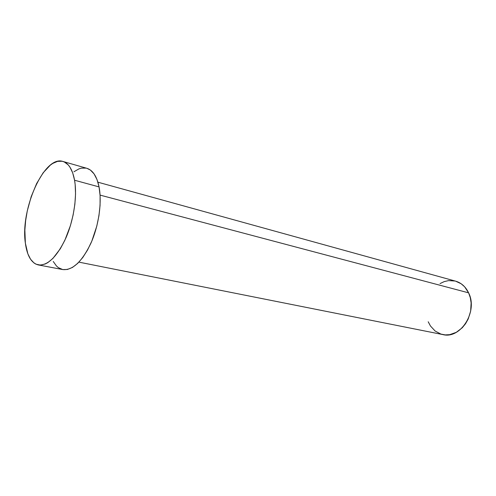 <?xml version="1.0" encoding="UTF-8"?>
<svg xmlns="http://www.w3.org/2000/svg" width="496" height="496" viewBox="0 0 496 496"><rect width="100%" height="100%" fill="white"/><g stroke="black" fill="none" stroke-linecap="round" stroke-linejoin="round"><path stroke-width="0.74" d="M78.92 262.136L442.878 334.589C460.586 339.376 478.225 311.432 468.608 292.845L100.068 195.102L468.608 292.845C465.651 286.725 461.305 282.825 455.576 281.145L97.91 182.193M86.831 168.299L90.359 170.029L94.066 173.879L97.011 179.571L99.057 186.905L100.099 195.61L100.068 205.325L98.952 215.648L96.794 226.114L91.828 241.093L87.575 249.959L82.789 257.486L77.692 263.376L72.497 267.412L67.419 269.477L62.794 269.57C72.583 270.525 81.945 261.758 90.886 243.276C98.791 225.575 102.089 202.436 99.057 186.905L74.574 180.234L99.057 186.905C96.85 176.34 92.777 170.14 86.856 168.305L62.905 161.442C68.646 163.227 72.54 169.489 74.574 180.234C77.345 196.025 73.861 219.678 65.956 237.826C57.034 256.779 47.821 265.819 38.322 264.932C31.403 263.134 27.082 255.862 25.364 243.127C20.15 209.436 44.256 154.957 62.905 161.442M62.657 269.545L58.392 267.66L56.494 266.023L53.233 261.473M73.954 171.759L78.914 168.9L81.363 168.156L86.062 168.113M25.364 243.127L24.862 230.088L25.643 220.633L27.274 210.93L31.198 196.633L36.617 183.582L43.152 172.788L50.319 165.137L52.756 163.42L57.567 161.367L62.143 161.256L64.282 161.95L68.163 164.839L69.862 167.022L72.664 172.782L74.574 180.234L75.156 184.506L75.547 193.942L74.871 204.222L73.148 214.904L70.451 225.519L64.852 240.287L60.332 248.738L52.88 258.466L47.777 262.638L45.266 263.971L40.449 265.106L36.053 264.207L34.069 263.029L30.591 259.284L27.869 253.865L25.364 243.127M455.557 281.139L461.156 283.762L464.616 286.781L468.608 292.845L470.301 297.681L471.126 302.938L470.654 311.122L468.193 319.009L465.539 323.727L462.216 327.8L456.277 332.332L449.692 334.664L445.234 334.899L440.932 334.087L435.104 331.006L430.46 325.984L428.203 321.774M440.026 283.588L444.211 281.61L448.589 280.606L455.13 281.027M38.322 264.932L62.8 269.57"/></g></svg>
